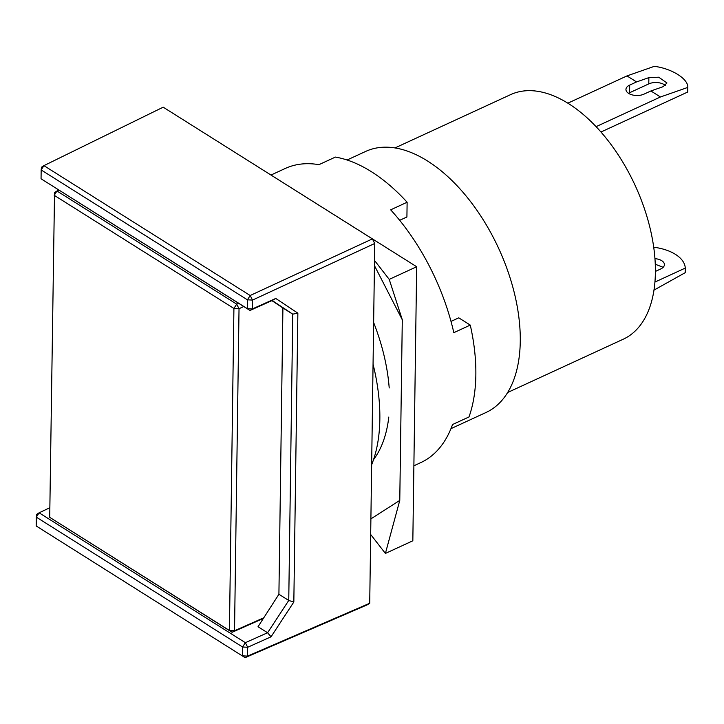 <?xml version="1.0" encoding="UTF-8"?>
<svg xmlns="http://www.w3.org/2000/svg" width="724" height="724" viewBox="0 0 724 724"><rect width="100%" height="100%" fill="white"/><g stroke="black" fill="none" stroke-linecap="round" stroke-linejoin="round"><path stroke-width="1.09" d="M628.504 93.315A10.914 5.901 -179.2 0 1 629.581 92.744L648.785 83.894A10.914 5.901 0.8 0 1 665.392 85.541M629.69 85.088A10.914 5.901 0.8 0 0 625.943 89.45A10.914 5.901 0.8 0 0 628.631 93.396A10.914 5.901 0.8 0 0 644.034 94.12L650.894 90.962L663.211 86.654L666.949 82.97L658.75 77.206L648.867 77.622L636.55 81.93L629.69 85.088L629.581 92.744M507.705 392.471L623.319 339.176A134.637 75.097 -114.7 0 0 650.469 229.843A134.637 75.097 -114.7 0 0 568.539 103.613A134.637 75.097 -114.7 0 0 510.592 94.636L394.978 147.931M450.962 428.653L486.03 412.49A143.732 80.165 -114.7 0 0 515.008 295.763A143.732 80.165 -114.7 0 0 427.54 161.009A143.732 80.165 -114.7 0 0 365.674 151.425L347.067 160.004M596.078 126.664L660.451 96.98L687.8 87.414L687.737 92.011L600.947 132.021M687.8 87.414C688.424 78.97 671.745 68.472 654.324 66.337L626.984 75.911L567.833 103.179M636.55 81.93L626.984 75.911M660.451 96.98L650.894 90.962M655.428 271.409L660.668 268.993A10.914 5.901 0.8 0 0 664.415 264.631A10.914 5.901 0.8 0 0 654.967 258.649M653.727 247.219A40.028 21.62 -179.2 0 1 685.275 268.079L654.958 282.052M685.275 268.079L685.212 272.677L654.007 290.098M655.301 264.251L663.166 267.31M371.656 464.745A161.932 90.31 -114.7 0 0 373.059 364.19M367.285 604.812L245.119 657.664L36.2 525.977L245.119 657.664L247.554 656.107L369.72 603.255L367.285 604.812M372.398 238.902L163.199 107.179L43.92 165.642L250.178 295.51L372.398 238.902L374.742 243.472L252.522 300.08L252.404 308.913L275.763 298.451L297.863 313.157L293.835 601.997L271.038 636.812L247.68 647.274L247.554 656.107L242.459 655.844L242.576 647.012L36.327 517.144L36.2 525.977M369.72 603.255L374.742 243.472M297.863 313.157L292.749 314.153L288.749 600.486L293.835 601.997M275.763 298.451L272.215 300.505L292.749 314.153M272.215 300.505L250.006 310.451L247.309 308.659L247.427 299.827L252.522 300.08L250.178 295.51L247.427 299.827L41.168 169.95L41.051 178.783L250.006 310.451L252.404 308.913L247.309 308.659L41.051 178.783M271.038 636.812L267.572 632.74L245.364 642.686L242.576 647.012L247.68 647.274L245.364 642.686L39.114 512.809L49.847 507.723M267.572 632.74L258.025 626.722L278.912 594.268L288.74 600.458L267.572 632.794M36.634 514.384L39.114 512.809L36.327 517.144L36.634 514.384M43.92 165.642L41.485 167.199L41.168 169.95L43.92 165.642M278.912 594.268L282.912 307.971L292.74 314.162M282.912 307.971L271.907 300.65M263.346 618.45L232.096 632.296L49.712 517.334L54.535 192.548L56.97 190.991L236.685 304.143L238.594 303.266M58.843 190.086L56.97 190.991L54.209 195.308L233.915 308.46L236.685 304.143L239.029 308.714L234.531 630.74L263.771 617.789M243.771 306.524L239.029 308.714L233.915 308.46L229.427 630.486L49.712 517.334M232.096 632.296L234.531 630.74L229.427 630.486L232.096 632.296M399.675 220.322L406.915 216.983L407.123 202.24L390.67 209.833A161.932 90.31 -114.7 0 1 453.821 332.678L470.274 325.085L458.763 317.836L451.007 321.411M373.638 322.506A145.551 81.178 65.3 0 1 389.204 387.964M388.797 417.051A145.551 81.178 65.3 0 1 373.539 459.64M407.123 202.24A161.932 90.31 -114.7 0 0 371.376 171.688A161.932 90.31 -114.7 0 0 335.402 157.081L318.94 164.665A161.932 90.31 -114.7 0 0 285.22 168.484L271.011 175.036M370.896 518.873L399.775 500.402L402.291 319.773L374.435 265.581M470.274 325.085A161.932 90.31 65.3 0 1 468.998 416.952L452.536 424.536A161.932 90.31 -114.7 0 1 420.807 462.591L413.884 465.785M399.775 500.402L385.403 553.435L370.679 534.484M374.507 260.432L389.231 279.383L416.662 266.74L412.834 540.792L385.403 553.435M202.648 132.021L416.662 266.74M389.231 279.383L402.291 319.773M648.867 77.622L648.785 83.894"/></g></svg>
